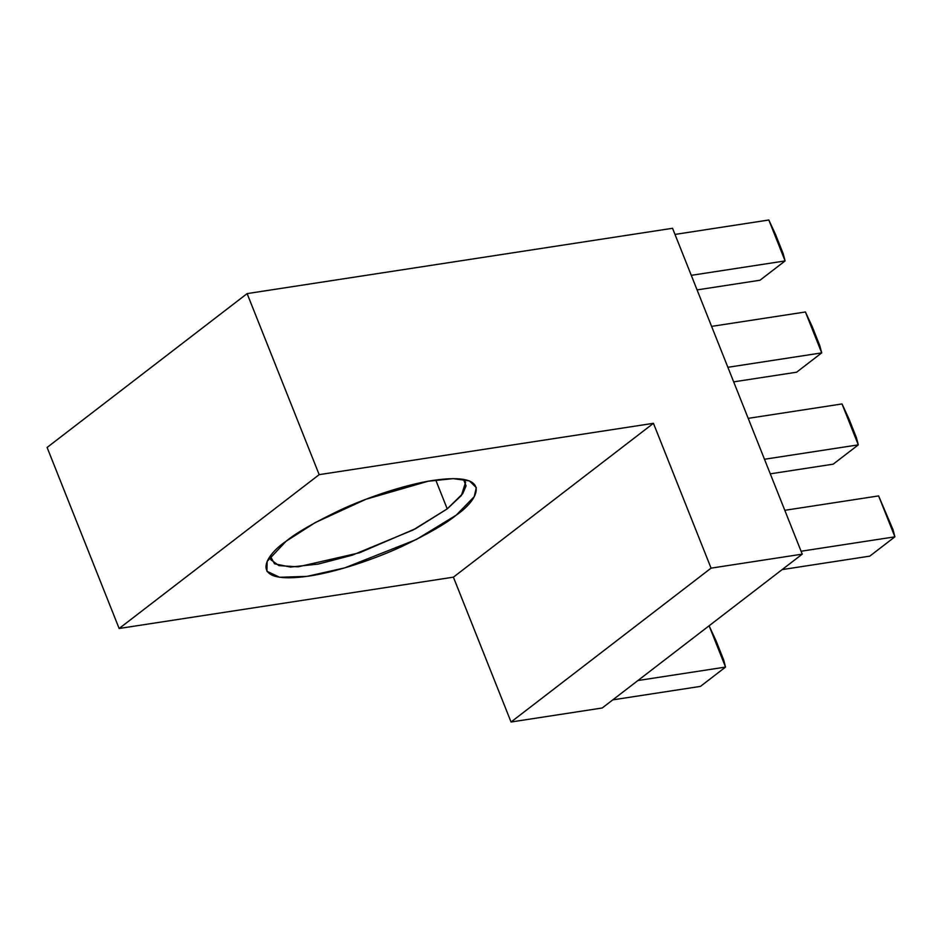 <?xml version="1.0" encoding="UTF-8"?>
<svg xmlns="http://www.w3.org/2000/svg" width="942" height="942" viewBox="0 0 942 942"><rect width="100%" height="100%" fill="white"/><g stroke="black" fill="none" stroke-linecap="round" stroke-linejoin="round"><path stroke-width="1.41" d="M711.069 568.144L511.047 721.996L602.209 707.995L802.243 554.143L711.069 568.144L802.243 554.143L672.553 228.282L247.122 293.61L47.1 447.45L119.139 628.491L453.408 577.163L653.442 423.311L319.173 474.65L119.139 628.491L319.173 474.65L247.122 293.61L319.173 474.65L653.442 423.311L711.069 568.144L653.442 423.311L453.408 577.163L511.047 721.996L711.069 568.144M286.015 541.309C295.694 533.16 313.816 522.716 340.368 509.975C366.791 497.694 404.695 484.624 433.332 480.373C495.457 471.353 477.806 500.649 456.187 515.168C446.508 523.316 428.386 533.761 401.834 546.501C375.411 558.783 337.507 571.853 308.87 576.104C246.733 585.123 264.384 555.827 286.015 541.309L267.139 561.385L266.916 571.288L279.621 577.269L307.068 576.363L344.701 567.885L416.293 539.53L456.187 515.168L474.226 496.681L476.311 487.626L469.41 480.891L453.196 478.618L428.068 481.256L366.026 499.225L315.24 522.575L286.015 541.309M447.226 508.868L413.114 529.981L352.084 555.25L318.019 564.117L290.466 567.06L274.511 563.787L270.366 556.192L270.837 559.748L278.914 565.624L298.061 566.837L359.385 552.836L415.599 528.674L447.226 508.868L435.746 480.02L447.226 508.868L461.368 495.527L465.595 482.245L463.499 479.348L466.055 485.872L462.769 493.62L447.226 508.868M47.1 447.45L247.122 293.61L672.553 228.282L802.243 554.143L602.209 707.995L511.047 721.996L453.408 577.163L119.139 628.491L47.1 447.45M869.784 556.145L782.143 569.604L869.784 556.145L894.9 536.822L801.077 551.235L894.9 536.822L878.615 495.916L784.792 510.317L878.615 495.916L894.9 536.822L893.028 529.698L878.615 495.916L893.028 529.698L894.9 536.822L869.784 556.145M716.038 640.76L723.668 659.953L725.54 667.077L709.267 626.171L708.431 626.289L709.267 626.171L716.038 640.76L709.267 626.171L725.54 667.077L637.911 680.536L725.54 667.077L700.436 686.4L612.795 699.859L700.436 686.4L725.54 667.077L723.668 659.953L716.038 640.76M848.789 418.531L856.431 437.724L858.303 444.86L842.018 403.941L748.195 418.354L842.018 403.941L848.789 418.531L842.018 403.941L858.303 444.86L764.48 459.26L858.303 444.86L833.187 464.171L770.273 473.838L833.187 464.171L858.303 444.86L856.431 437.724L848.789 418.531M812.192 326.568L819.834 345.761L821.707 352.885L805.422 311.979L711.599 326.379L805.422 311.979L812.192 326.568L805.422 311.979L821.707 352.885L727.883 367.298L821.707 352.885L796.591 372.208L733.677 381.863L796.591 372.208L821.707 352.885L819.834 345.761L812.192 326.568M775.596 234.593L783.226 253.787L785.098 260.922L768.825 220.004L675.002 234.417L768.825 220.004L775.596 234.593L768.825 220.004L785.098 260.922L691.287 275.335L785.098 260.922L759.994 280.233L697.08 289.9L759.994 280.233L785.098 260.922L783.226 253.787L775.596 234.593"/></g></svg>
